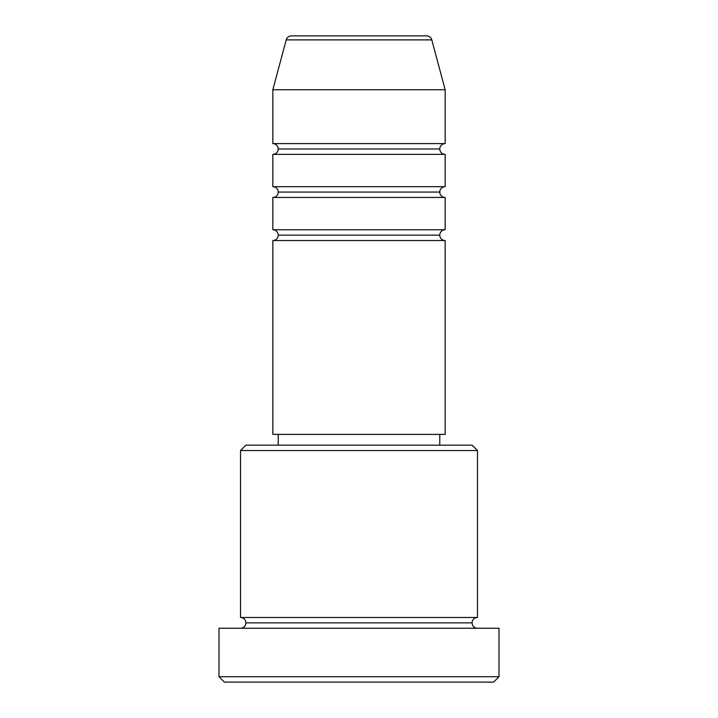<?xml version="1.0" encoding="UTF-8"?>
<svg xmlns="http://www.w3.org/2000/svg" width="718" height="718" viewBox="0 0 718 718"><rect width="100%" height="100%" fill="white"/><g stroke="black" fill="none" stroke-linecap="round" stroke-linejoin="round"><path stroke-width="1.08" d="M426.6 35.9L291.4 35.9A5.385 5.385 0 0 0 286.204 39.894L431.796 39.894A5.385 5.385 0 0 0 426.6 35.9L291.4 35.9A5.385 5.385 0 0 0 286.204 39.894L272.84 89.75L445.16 89.75L431.796 39.894L286.204 39.894L272.84 89.75L272.84 143.6A5.385 5.385 0 0 1 278.225 148.985A5.385 5.385 0 0 1 272.84 154.37L272.84 186.68A5.385 5.385 0 0 1 278.225 192.065A5.385 5.385 0 0 1 272.84 197.45L272.84 229.76A5.385 5.385 0 0 1 278.225 235.145A5.385 5.385 0 0 1 272.84 240.53L272.84 434.39L445.16 434.39L445.16 240.53A5.385 5.385 0 0 1 439.775 235.145A5.385 5.385 0 0 1 445.16 229.76L445.16 197.45A5.385 5.385 0 0 1 439.775 192.065A5.385 5.385 0 0 1 445.16 186.68L445.16 154.37A5.385 5.385 0 0 1 439.775 148.985A5.385 5.385 0 0 1 445.16 143.6L445.16 89.75L272.84 89.75L272.84 143.6L445.16 143.6A5.385 5.385 0 0 0 439.775 148.985L278.225 148.985A5.385 5.385 0 0 0 272.84 143.6L445.16 143.6L445.16 89.75L431.796 39.894A5.385 5.385 0 0 0 426.6 35.9M477.47 450.545L472.085 445.16L245.915 445.16L240.53 450.545L477.47 450.545L240.53 450.545L240.53 617.48A5.385 5.385 0 0 1 245.915 622.865A5.385 5.385 0 0 1 240.53 628.25A5.385 5.385 0 0 0 245.915 622.865A5.385 5.385 0 0 0 240.53 617.48L477.47 617.48L477.47 450.545L477.47 617.48A5.385 5.385 0 0 0 472.085 622.865A5.385 5.385 0 0 1 477.47 617.48L240.53 617.48L240.53 450.545L245.915 445.16L472.085 445.16L477.47 450.545M218.99 676.715L224.375 682.1L493.625 682.1L499.01 676.715L218.99 676.715L499.01 676.715L499.01 628.25L218.99 628.25L218.99 676.715L218.99 628.25L499.01 628.25L499.01 676.715L493.625 682.1L224.375 682.1L218.99 676.715M477.47 628.25A5.385 5.385 0 0 1 472.085 622.865L245.915 622.865L472.085 622.865A5.385 5.385 0 0 0 477.47 628.25M272.84 229.76L445.16 229.76A5.385 5.385 0 0 0 439.775 235.145L278.225 235.145A5.385 5.385 0 0 0 272.84 229.76L272.84 197.45A5.385 5.385 0 0 0 278.225 192.065A5.385 5.385 0 0 0 272.84 186.68L445.16 186.68A5.385 5.385 0 0 0 439.775 192.065L278.225 192.065L439.775 192.065A5.385 5.385 0 0 0 445.142 197.45L272.84 197.45L445.16 197.45L445.16 229.76L272.84 229.76M445.16 240.53L272.84 240.53A5.385 5.385 0 0 0 278.225 235.145L439.775 235.145A5.385 5.385 0 0 0 445.142 240.53L445.16 434.39L272.84 434.39L272.84 240.53L445.16 240.53M439.775 445.16L439.775 434.39L439.775 445.16M278.225 434.39L278.225 445.16L278.225 434.39M445.16 154.37L272.84 154.37A5.385 5.385 0 0 0 278.225 148.985L439.775 148.985A5.385 5.385 0 0 0 445.16 154.37L445.16 186.68L272.84 186.68L272.84 154.37L445.16 154.37"/></g></svg>
